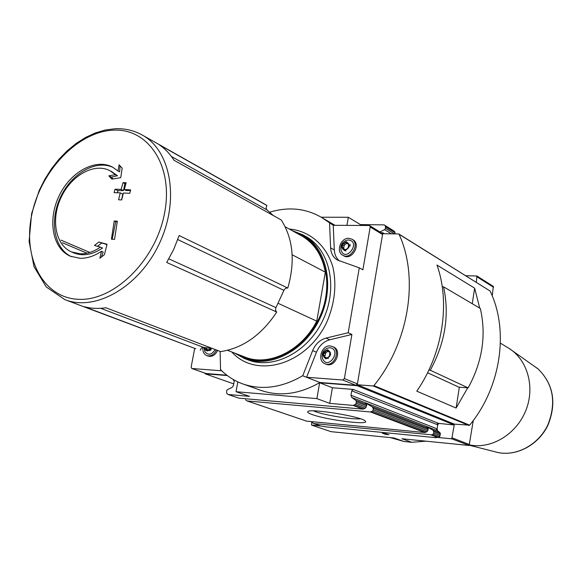 <?xml version="1.0" encoding="UTF-8"?>
<svg xmlns="http://www.w3.org/2000/svg" width="582" height="582" viewBox="0 0 582 582"><rect width="100%" height="100%" fill="white"/><g stroke="black" fill="none" stroke-linecap="round" stroke-linejoin="round"><path stroke-width="0.87" d="M263.348 203.358L266.934 205.519L266.105 207.592L266.571 209.498L273.314 215.558M266.934 205.519L159.148 144.729C164.982 148.657 169.944 153.844 174.025 160.283L281.281 219.996C293.175 238.976 295.343 261.667 287.777 288.061L179.14 235.528L173.734 249.358L166.714 262.453L276.734 312.039C261.573 334.985 242.869 348.174 220.622 351.608L105.917 307.762C98.329 308.897 91.134 308.547 84.317 306.714L195.763 348.771L65.599 299.912M360.411 418.793C352.736 419.68 325.411 415.344 315.495 411.678L313.451 410.87M311.785 421.841L311.53 425.086L331.071 431.669L394.072 437.977L403.966 441.498L411.75 442.291L426.024 441.171M205.3 373.273L205.191 373.826L233.724 383.894M324.705 353.354L324.996 351.673M437.548 423.267L454.244 424.984L357.137 385.699L357.297 384.746L454.375 424.14L469.63 425.173C501.029 387.35 509.243 330.372 490.088 291L398.816 233.957L382.716 233.702L382.869 232.785L381.312 232.771M357.297 384.746L373.193 385.982L373.92 385.626C409.044 342.362 419.178 277.869 399.056 234.24L398.816 233.957M479.735 308.125L474.65 288.163L436.995 265.057C450.526 303.186 442.786 353.623 416.792 391.169L456.113 408.055L467.717 387.838M454.244 424.984L451.756 438.821L469.128 445.485L473.275 420.473M492.227 295.889L493.332 286.395L476.927 276.006L465.753 275.701M476.302 282.277L476.927 276.006M384.396 233.717L382.869 232.785M346.923 225.372L348.327 217.282L321.228 217.224M348.327 217.282L360.396 224.594L384.156 224.885L385.335 225.743L385.539 228.348L384.607 229.628L379.93 231.927M395.2 233.819L394.589 231.512L384.156 224.885M312.279 414.588C308.656 413.307 307.172 412.318 307.82 411.619C309.639 408.011 363.052 416.858 365.329 421.135C370.079 425.427 327.048 420.051 312.279 414.588M246.935 400.896L306.641 421.157L424.845 432.542L426.853 431.757L427.777 430.68L373.237 409.823L372.538 411.088L370.501 411.976L247.139 400.94L245.575 399.79M325.142 426.708L321.089 426.06L313.683 423.543L431.88 434.841L433.183 434.165L433.837 433.001L433.765 431.589L432.855 430.142L426.679 426.664L428.214 428.352L372.145 406.723L373.142 408.295L373.237 409.823M325.12 426.802L436.42 437.722L435.089 437.337L438.552 437.366L431.88 434.841M437.919 423.412L437.831 423.943L438.624 423.667L437.715 424.824L437.089 428.825L437.54 430.564L436.296 429.632L440.21 432.979L439.861 435.3L433.837 433.001M427.777 430.68L428.214 428.352M438.552 437.366L439.686 436.638L439.861 435.3M313.683 423.543L312.178 422.467M320.66 425.915L321.089 426.06M228.042 394.48L238.947 398.161L362.993 409.139L365.125 408.266L366.129 407.109L356.148 403.29L355.282 404.526L353.172 405.421L329.725 403.377L316.884 398.619L236.023 391.708L249.569 396.386L228.042 394.48L226.725 393.374L226.631 390.762L227.504 389.554L232.014 387.474L233.418 385.539L234.197 381.319L233.309 379.828L233.928 379.879M366.129 407.109L366.704 404.628L365.307 402.911L372.145 406.723M366.704 404.628L355.886 400.452L356.388 401.856L356.148 403.29M360.251 225.445L360.396 224.594M355.886 400.452L351.768 397.491L350.975 395.258L351.724 390.806L353.259 389.423L332.409 387.75L329.725 403.377M353.259 389.423L438.028 423.165L437.235 423.623L437.831 423.943M278.298 303.389L316.768 321.126C301.52 351.135 268.215 367.024 244.462 356.875L227.497 350.32M220.549 369.592L220.105 351.412M220.396 369.534L220.505 369.541C226.805 375.972 234.139 380.73 242.512 383.822C261.784 390.515 281.826 387.816 302.625 375.746L306.605 377.26L342.798 380.017L344.391 378.576L351.899 334.461L348.196 332.744L359.276 267.836L362.892 269.83L370.188 226.987L369.686 225.663L369.119 225.503L333.239 225.285L321.613 217.457C305.776 208.298 288.505 206.537 269.793 212.175M348.196 332.744L326.007 338.098C319.911 339.823 315.451 343.984 312.629 350.597L302.742 375.754M329.572 223.146L330.612 247.867C330.969 253.446 333.231 257.499 337.407 260.038L359.276 267.836M194.708 348.378L191.143 367.024L191.791 368.493L221.778 370.807M205.977 373.477L226.907 375.23M302.625 375.746L319.889 382.49L355.849 385.291L357.421 383.88L382.549 234.531L382.054 233.222L369.686 225.663M390.304 437.599L403.966 441.498M243.327 384.113L260.518 390.246C279.6 396.866 299.388 394.276 319.889 382.49M227.329 375.557L205.191 373.826M237.834 381.887L236.023 391.708M357.137 385.699L319.634 382.767L316.884 398.619M438.224 437.497L451.756 438.821M319.634 382.767L332.409 387.75M311.53 425.086L320.828 425.995M386.186 434.579L382.316 433.204L383.633 433.081L388.892 434.674L386.215 434.412M469.128 445.485L401.929 438.763L411.75 442.291M333.421 346.952L333.544 347.01C342.667 350.619 334.876 368.464 326.044 364.179L325.011 363.75M351.899 334.461L329.776 339.779C323.694 341.488 319.249 345.635 316.448 352.212L306.605 377.26M352.859 239.711L353.019 239.799C361.415 244.316 351.79 260.954 343.773 255.804L342.82 255.272M333.239 225.285L334.301 249.918C334.57 254.632 336.294 258.313 339.481 260.962M217.595 350.451C215.231 355.202 212.037 357.079 208.021 356.089L206.777 355.624C203.809 354.22 202.514 351.47 202.907 347.374M327.55 349.695C332.038 353.085 331.507 356.155 325.956 358.898C321.482 355.5 322.013 352.43 327.55 349.695M323.527 355.18L323.905 353.012L324.865 351.623L327.695 350.08L328.779 351.87L329.943 351.943L329.608 355.58L328.648 356.97L326.837 357.952L323.577 356.635L323.527 355.18L325.047 355.82L325.418 353.66L323.905 353.012M326.575 358.345L325.418 357.857L325.811 358.512L326.837 357.952M325.418 357.857L324.72 356.708M329.834 347.709C342.674 349.571 327.797 371.447 322.501 358.505C321.359 353.943 322.85 350.524 326.975 348.262L329.834 347.709M330.139 345.948L332.402 346.508C341.532 350.117 333.733 367.991 324.894 363.699C316.812 360.76 321.497 344.951 330.139 345.948M210.99 348.436C207.905 351.943 205.715 351.659 204.406 347.57M209.651 349.113L210.64 348.414M209.6 349.091L207.112 350.59L206.093 348.858L205.148 348.822L204.922 347.672M215.114 349.498C211.717 354.94 208.305 355.675 204.893 351.695L204.013 347.49M216.366 349.978C213.987 354.736 210.793 356.613 206.777 355.624M346.246 241.675C350.72 244.724 350.204 247.706 344.697 250.616C340.237 247.554 340.754 244.571 346.246 241.675M342.274 247.146L342.638 245.044L343.584 243.654L346.479 242.083L347.323 243.64L348.72 243.771L348.312 247.241L347.359 248.63L344.464 250.209L343.613 248.638L342.238 248.507L342.274 247.146L343.736 247.976L344.1 245.873L342.638 245.044M348.451 239.988C361.662 241.457 345.562 263.457 341.03 250.144C340.252 245.269 342.165 241.959 346.763 240.213L348.451 239.988M348.742 238.278L351.921 239.166C360.323 243.676 350.684 260.343 342.667 255.185C335.712 251.715 340.739 237.747 348.742 238.278M328.197 351.244L326.378 352.27L325.418 353.66M328.779 351.87L330.329 352.539M325.047 355.82L324.698 356.701M206.435 348.982L206.814 347.992M211.15 349.68L209.651 350.662M208.138 349.789L206.093 348.858M346.945 243.24L345.046 244.491L344.1 245.873M347.323 243.64L349.004 244.571M350.131 245.96L350.175 244.607M345.461 249.874L343.613 248.638M343.736 247.976L343.409 248.55M101.508 251.279L99.849 258.212L104.389 254.727L107.059 244.258L98.853 242.032L94.415 245.466L100.468 247.103C93.797 251.693 87.133 253.941 80.469 253.854L71.513 251.933C55.29 245.029 50.685 218.985 61.241 197.123C71.535 175.131 94.568 162.4 110.1 170.788L115.411 174.673L108.841 175.829L111.86 179.132L120.743 177.67L122.184 168.183L119.092 164.844L118.044 171.028L112.719 167.209C95.659 157.911 70.32 171.901 59.022 196.047C47.433 220.054 52.496 248.681 70.393 256.226L80.069 258.299C87.191 258.408 94.335 256.073 101.508 251.279L103.145 251.991L101.421 256.989M115.018 189.215L114.116 192.635L120.263 192.868L118.568 199.786L121.696 199.932L123.391 192.998L129.735 193.304L130.623 189.863L124.279 189.565L126.141 182.741L123.028 182.624L121.158 189.434L115.018 189.215L117.891 190.649L117.462 192.751M114.21 221.015L111.431 239.18L114.552 239.369L117.346 221.182L114.21 221.015L115.745 221.727L112.166 239.224M287.777 288.061L285.864 288.141L284.242 289.661L275.788 307.965L275.548 310.541L276.734 312.039M100.722 308.315L203.613 347.403L212.517 348.509M203.613 347.403L201.518 348.014L200.208 350.24M300.894 235.47L301.92 236.03C314.411 243.429 322.217 255.469 325.345 272.158L292.149 254.763M316.768 321.126L325.345 272.158M382.934 433.008L383.283 433.546M456.113 408.055L459.336 387.205M472.249 303.709L474.65 288.163M428.854 370.137L430.287 370.239L468.161 387.867L458.929 387.176L427.588 372.742M468.161 387.867C482.391 361.713 486.45 335.254 480.339 308.482L443.542 286.802L442.24 286.759M430.287 370.239C445.259 342.645 449.675 314.833 443.542 286.802M120.038 165.87L119.645 171.85L118.044 171.028M113.192 167.47C96.03 159.228 71.433 173.458 60.484 197.203C49.274 220.818 54.119 248.805 71.477 256.662M106.964 244.593L98.853 242.032M101.53 243.211L97.456 246.288M71.964 252.13L73.659 252.843C82.695 256.48 92.334 254.872 102.585 248.027L100.468 247.103M111.599 171.559L117.477 175.735L115.411 174.673M117.477 175.735L111.402 177.124L108.841 175.829M111.402 177.124L113.061 178.929M117.251 221.735L115.745 221.727M125.908 183.563L124.897 183.577L123.464 190.583L117.891 190.649M123.464 190.583L121.158 189.434M121.551 199.924L122.744 194.097L120.263 192.868M130.448 190.51L126.258 190.554L124.279 189.565M124.897 183.577L123.028 182.624M142.888 135.402C171.392 151.48 179.707 201.205 159.097 244.113C138.829 287.188 95.135 311.872 64.813 299.614L46.284 286.977L34.047 266.745L29.1 241.392L31.624 213.609L39.198 190.496L44.756 179.387L51.354 168.947L58.862 159.366L67.163 150.818L76.111 143.47L85.554 137.468L95.339 132.943L105.284 130.004L115.214 128.731C125.225 128.331 134.449 130.557 142.888 135.402L264.57 204.049M399.056 234.24L490.088 291M373.92 385.626L469.63 425.173M452.25 437.911L469.609 444.597M477.131 276.916L493.529 287.282M391.337 233.782L384.607 229.628M394.341 233.811L385.539 228.348M395.163 232.829L385.771 226.987M394.589 231.512L385.335 225.743M393.425 230.668L384.2 224.921M424.845 432.542L370.501 411.976M306.641 421.157L247.139 400.94M437.977 437.511L431.247 434.965M440.065 434.012L433.765 431.589M440.21 432.979L432.855 430.142M428.265 429.48L373.142 408.295M439.686 436.638L433.183 434.165M426.853 431.757L372.538 411.088M425.486 432.419L371.163 411.838M362.993 409.139L353.172 405.421M238.947 398.161L228.26 394.523M366.696 405.814L356.388 401.856M365.125 408.266L355.282 404.526M363.663 408.993L353.849 405.276M289.232 229.032C309.5 230.756 326.422 245.153 332.94 267.218C336.782 284.889 334.825 302.989 327.077 321.526C307.492 364.543 256.364 379.522 231.825 351.994M192.024 368.544L206.414 373.637M344.391 378.576L357.421 383.88M370.188 226.987L382.549 234.531M342.798 380.017L355.849 385.291M437.54 430.564L437.482 430.949M436.915 429.785L436.813 430.454M233.753 379.988L233.309 379.828M312.629 350.597L316.448 352.212M326.007 338.098L329.776 339.779M330.612 247.867L334.301 249.918M326.378 352.27L324.865 351.623M328.175 351.288L326.662 350.64M330.241 352.226L329.521 351.914M328.357 358.592L327.993 358.439M211.288 349.731L210.364 349.382M207.818 350.364L206.741 349.957M345.046 244.491L343.584 243.654M346.828 243.458L345.366 242.629M349.004 244.178L348.211 243.72M345.133 250.187L344.158 249.634M78.199 299.293C42.646 297.758 22.276 257.193 32.01 213.71C41.257 170.199 78.155 131.568 113.366 130.172C148.679 128.091 173.974 166.685 164.437 213.812C155.43 260.94 113.599 301.534 78.199 299.293M293.721 231.512C323.003 239.82 336.287 281.957 319.234 317.867C302.676 354.002 261.813 370.938 236.619 353.841M291.815 230.457L303.084 234.932C327.033 248.223 335.232 286.65 319.758 318.805C304.582 351.106 269.692 368.843 244.345 358.468L234.582 353.056M291.793 230.443L306.176 236.641C330.081 249.911 338.28 288.214 322.865 320.253C307.747 352.43 272.943 370.094 247.648 359.741L245.022 358.73M437.089 428.825L350.975 395.258M436.784 430.433L351.768 397.491M437.715 424.824L351.724 390.806M373.193 385.982L468.968 425.471M62.47 242.767L86.98 253.206M168.853 258.845L275.97 307.616M177.765 239.544L283.914 290.374M171.428 156.493L266.993 209.927M507.81 347.643L508.835 348.262C527.023 359.45 534.953 385.706 526.477 408.804C518.14 431.953 494.831 447.776 473.282 445.492L469.514 444.946M536.844 367.911L538.124 368.959C553.366 384.055 556.596 402.722 547.815 424.947C538.576 444.51 517.18 456.281 498.338 452.629L469.339 445.252M320.864 426.009L313.494 423.507M440.348 433.459L439.941 436.085M191.791 368.493L206.181 373.586M321.613 217.457L334.992 225.299M332.402 346.508L333.544 347.01M351.921 239.166L353.019 239.799M345.926 251.031L345.148 250.595M285.18 226.798L301.92 236.03M234.553 353.048L244.345 358.468M70.88 256.429L70.393 256.226M112.166 171.85L110.1 170.788M61.074 240.155L89.824 252.45M498.338 452.629C517.427 456.303 538.823 444.51 548.018 425.035C556.792 402.911 553.497 384.215 538.124 368.959L508.835 348.262L500.396 343.169"/></g></svg>
